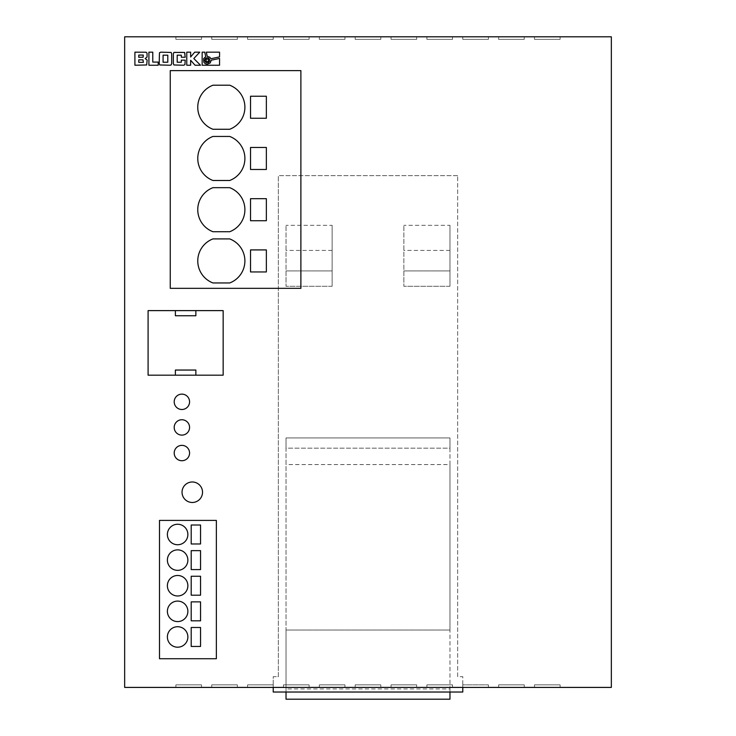 <?xml version="1.0" encoding="UTF-8"?>
<svg xmlns="http://www.w3.org/2000/svg" width="736" height="736" viewBox="0 0 736 736"><rect width="100%" height="100%" fill="white"/><g stroke="black" fill="none" stroke-linecap="round" stroke-linejoin="round"><path stroke-width="0.55" stroke-dasharray="3.68 2.76" d="M167.385 534.492A10.249 10.249 0 0 0 177.634 544.741A10.249 10.249 0 0 0 187.873 534.492A10.249 10.249 0 0 0 177.634 524.253A10.249 10.249 0 0 0 167.385 534.492M167.385 560.114A10.249 10.249 0 0 0 177.634 570.354A10.249 10.249 0 0 0 187.873 560.114A10.249 10.249 0 0 0 177.634 549.866A10.249 10.249 0 0 0 167.385 560.114M167.385 585.727A10.249 10.249 0 0 0 177.634 595.976A10.249 10.249 0 0 0 187.873 585.727A10.249 10.249 0 0 0 177.634 575.478A10.249 10.249 0 0 0 167.385 585.727M167.385 611.34A10.249 10.249 0 0 0 177.634 621.589A10.249 10.249 0 0 0 187.873 611.34A10.249 10.249 0 0 0 177.634 601.091A10.249 10.249 0 0 0 167.385 611.34M167.385 636.953A10.249 10.249 0 0 0 177.634 647.202A10.249 10.249 0 0 0 187.873 636.953A10.249 10.249 0 0 0 177.634 626.713A10.249 10.249 0 0 0 167.385 636.953M182.04 492.228A10.249 10.249 0 0 0 192.28 502.476A10.249 10.249 0 0 0 202.529 492.228A10.249 10.249 0 0 0 192.28 481.988A10.249 10.249 0 0 0 182.04 492.228M174.202 453.045A7.682 7.682 0 0 0 181.884 460.727A7.682 7.682 0 0 0 189.566 453.045A7.682 7.682 0 0 0 181.884 445.363A7.682 7.682 0 0 0 174.202 453.045M174.202 427.432A7.682 7.682 0 0 0 181.884 435.114A7.682 7.682 0 0 0 189.566 427.432A7.682 7.682 0 0 0 181.884 419.741A7.682 7.682 0 0 0 174.202 427.432M174.202 401.81A7.682 7.682 0 0 0 181.884 409.501A7.682 7.682 0 0 0 189.566 401.81A7.682 7.682 0 0 0 181.884 394.128A7.682 7.682 0 0 0 174.202 401.81M244.895 260.93A23.561 23.561 0 0 0 229.696 238.906L212.962 238.906A23.561 23.561 0 0 0 212.962 282.955L229.696 282.955A23.561 23.561 0 0 0 244.895 260.93M244.895 209.705A23.561 23.561 0 0 0 229.696 187.671L212.962 187.671A23.561 23.561 0 0 0 212.962 231.73L229.696 231.73A23.561 23.561 0 0 0 244.895 209.705M244.895 158.47A23.561 23.561 0 0 0 229.696 136.445L212.962 136.445A23.561 23.561 0 0 0 212.962 180.495L229.696 180.495A23.561 23.561 0 0 0 244.895 158.47M244.895 107.244A23.561 23.561 0 0 0 229.696 85.21L212.962 85.21A23.561 23.561 0 0 0 212.962 129.269L229.696 129.269A23.561 23.561 0 0 0 244.895 107.244M204.81 60.278A2.456 2.456 0 0 0 207.267 62.735A2.456 2.456 0 0 0 209.723 60.278A2.456 2.456 0 0 0 207.267 57.822A2.456 2.456 0 0 0 204.81 60.278M332.138 225.326L332.138 286.286L332.138 270.922L286.028 270.922L286.028 286.286L286.028 225.326L286.028 270.922L332.138 270.922L332.138 225.326L286.028 225.326M332.138 286.286L286.028 286.286L332.138 286.286M332.138 250.424L286.028 250.424M462.778 687.415L462.778 684.857L462.778 687.415L462.778 684.857L462.778 687.415L462.778 684.857L462.778 687.415L462.778 684.857L462.778 687.415L462.778 684.857L462.778 687.415L462.778 684.857L488.391 684.857L462.778 684.857L488.391 684.857L462.778 684.857L488.391 684.857L462.778 684.857L488.391 684.857L462.778 684.857L488.391 684.857L462.778 684.857L488.391 684.857L462.778 684.857L462.778 687.415L462.778 676.66L457.654 676.66L457.654 175.628L457.654 676.66L462.778 676.66L462.778 692.024L449.972 692.024L449.972 448.178L286.028 448.178L286.028 692.024L273.222 692.024L273.222 676.66L278.346 676.66L278.346 175.628L278.346 676.66L273.222 676.66L273.222 687.415L124.66 687.415L124.66 36.8L611.34 36.8L611.34 687.415L247.609 687.415L273.222 687.415L247.609 687.415L273.222 687.415L247.609 687.415L273.222 687.415L247.609 687.415L273.222 687.415L247.609 687.415L273.222 687.415L247.609 687.415L273.222 687.415L273.222 684.857L247.609 684.857L247.609 687.415L247.609 684.857L273.222 684.857L273.222 687.415L273.222 684.857L247.609 684.857L247.609 687.415L247.609 684.857L273.222 684.857L273.222 687.415L273.222 684.857L247.609 684.857L247.609 687.415L247.609 684.857L273.222 684.857L273.222 687.415L273.222 684.857L247.609 684.857L247.609 687.415L247.609 684.857L273.222 684.857L273.222 687.415L273.222 684.857L247.609 684.857L247.609 687.415L247.609 684.857L273.222 684.857L273.222 687.415L273.222 684.857L247.609 684.857L247.609 687.415L247.609 684.857L273.222 684.857L273.222 687.415M457.654 175.628L278.346 175.628L457.654 175.628M534.492 36.8L560.114 36.8L534.492 36.8L560.114 36.8L534.492 36.8L560.114 36.8L534.492 36.8L560.114 36.8L534.492 36.8L560.114 36.8L534.492 36.8L560.114 36.8L534.492 36.8L534.492 39.358L534.492 36.8L534.492 39.358L560.114 39.358L534.492 39.358L534.492 36.8L534.492 39.358L560.114 39.358L560.114 36.8L560.114 39.358L534.492 39.358L534.492 36.8L534.492 39.358L560.114 39.358L560.114 36.8L560.114 39.358L534.492 39.358L534.492 36.8L534.492 39.358L560.114 39.358L560.114 36.8L560.114 39.358L534.492 39.358L534.492 36.8L534.492 39.358L560.114 39.358L560.114 36.8L560.114 39.358L534.492 39.358L534.492 36.8M391.055 36.8L416.668 36.8L391.055 36.8L416.668 36.8L391.055 36.8L416.668 36.8L391.055 36.8L416.668 36.8L391.055 36.8L416.668 36.8L391.055 36.8L416.668 36.8L391.055 36.8L391.055 39.358L391.055 36.8L391.055 39.358L416.668 39.358L391.055 39.358L391.055 36.8L391.055 39.358L416.668 39.358L416.668 36.8L416.668 39.358L391.055 39.358L391.055 36.8L391.055 39.358L416.668 39.358L416.668 36.8L416.668 39.358L391.055 39.358L391.055 36.8L391.055 39.358L416.668 39.358L416.668 36.8L416.668 39.358L391.055 39.358L391.055 36.8L391.055 39.358L416.668 39.358L416.668 36.8L416.668 39.358L391.055 39.358L391.055 36.8M426.917 36.8L452.53 36.8L426.917 36.8L452.53 36.8L426.917 36.8L452.53 36.8L426.917 36.8L452.53 36.8L426.917 36.8L452.53 36.8L426.917 36.8L452.53 36.8L426.917 36.8L426.917 39.358L426.917 36.8L426.917 39.358L452.53 39.358L426.917 39.358L426.917 36.8L426.917 39.358L452.53 39.358L452.53 36.8L452.53 39.358L426.917 39.358L426.917 36.8L426.917 39.358L452.53 39.358L452.53 36.8L452.53 39.358L426.917 39.358L426.917 36.8L426.917 39.358L452.53 39.358L452.53 36.8L452.53 39.358L426.917 39.358L426.917 36.8L426.917 39.358L452.53 39.358L452.53 36.8L452.53 39.358L426.917 39.358L426.917 36.8M462.778 36.8L488.391 36.8L462.778 36.8L488.391 36.8L462.778 36.8L488.391 36.8L462.778 36.8L488.391 36.8L462.778 36.8L488.391 36.8L462.778 36.8L488.391 36.8L462.778 36.8L462.778 39.358L462.778 36.8L462.778 39.358L488.391 39.358L462.778 39.358L462.778 36.8L462.778 39.358L488.391 39.358L488.391 36.8L488.391 39.358L462.778 39.358L462.778 36.8L462.778 39.358L488.391 39.358L488.391 36.8L488.391 39.358L462.778 39.358L462.778 36.8L462.778 39.358L488.391 39.358L488.391 36.8L488.391 39.358L462.778 39.358L462.778 36.8L462.778 39.358L488.391 39.358L488.391 36.8L488.391 39.358L462.778 39.358L462.778 36.8M498.64 36.8L524.253 36.8L498.64 36.8L524.253 36.8L498.64 36.8L524.253 36.8L498.64 36.8L524.253 36.8L498.64 36.8L524.253 36.8L498.64 36.8L524.253 36.8L498.64 36.8L498.64 39.358L498.64 36.8L498.64 39.358L524.253 39.358L498.64 39.358L498.64 36.8L498.64 39.358L524.253 39.358L524.253 36.8L524.253 39.358L498.64 39.358L498.64 36.8L498.64 39.358L524.253 39.358L524.253 36.8L524.253 39.358L498.64 39.358L498.64 36.8L498.64 39.358L524.253 39.358L524.253 36.8L524.253 39.358L498.64 39.358L498.64 36.8L498.64 39.358L524.253 39.358L524.253 36.8L524.253 39.358L498.64 39.358L498.64 36.8M355.194 36.8L380.806 36.8L355.194 36.8L380.806 36.8L355.194 36.8L380.806 36.8L355.194 36.8L380.806 36.8L355.194 36.8L380.806 36.8L355.194 36.8L380.806 36.8L355.194 36.8L355.194 39.358L355.194 36.8L355.194 39.358L380.806 39.358L355.194 39.358L355.194 36.8L355.194 39.358L380.806 39.358L380.806 36.8L380.806 39.358L355.194 39.358L355.194 36.8L355.194 39.358L380.806 39.358L380.806 36.8L380.806 39.358L355.194 39.358L355.194 36.8L355.194 39.358L380.806 39.358L380.806 36.8L380.806 39.358L355.194 39.358L355.194 36.8L355.194 39.358L380.806 39.358L380.806 36.8L380.806 39.358L355.194 39.358L355.194 36.8M283.47 36.8L309.083 36.8L283.47 36.8L309.083 36.8L283.47 36.8L309.083 36.8L283.47 36.8L309.083 36.8L283.47 36.8L309.083 36.8L283.47 36.8L283.47 39.358L283.47 36.8L283.47 39.358L309.083 39.358L283.47 39.358L283.47 36.8L283.47 39.358L309.083 39.358L309.083 36.8L309.083 39.358L283.47 39.358L283.47 36.8L283.47 39.358L309.083 39.358L309.083 36.8L309.083 39.358L283.47 39.358L283.47 36.8L283.47 39.358L309.083 39.358L309.083 36.8L309.083 39.358L283.47 39.358L283.47 36.8M319.332 36.8L344.945 36.8L319.332 36.8L344.945 36.8L319.332 36.8L344.945 36.8L319.332 36.8L344.945 36.8L319.332 36.8L344.945 36.8L319.332 36.8L344.945 36.8L319.332 36.8L319.332 39.358L319.332 36.8L319.332 39.358L344.945 39.358L319.332 39.358L319.332 36.8L319.332 39.358L344.945 39.358L344.945 36.8L344.945 39.358L319.332 39.358L344.945 39.358L344.945 36.8L344.945 39.358L344.945 36.8L344.945 39.358L319.332 39.358L319.332 36.8L319.332 39.358L319.332 36.8L319.332 39.358L344.945 39.358L319.332 39.358L319.332 36.8L319.332 39.358L344.945 39.358L344.945 36.8L344.945 39.358L319.332 39.358L319.332 36.8M247.609 36.8L273.222 36.8L247.609 36.8L273.222 36.8L247.609 36.8L273.222 36.8L247.609 36.8L273.222 36.8L247.609 36.8L273.222 36.8L247.609 36.8L273.222 36.8L247.609 36.8L247.609 39.358L247.609 36.8L247.609 39.358L273.222 39.358L247.609 39.358L247.609 36.8L247.609 39.358L273.222 39.358L273.222 36.8L273.222 39.358L247.609 39.358L247.609 36.8L247.609 39.358L273.222 39.358L273.222 36.8L273.222 39.358L247.609 39.358L247.609 36.8L247.609 39.358L273.222 39.358L273.222 36.8L273.222 39.358L247.609 39.358L247.609 36.8L247.609 39.358L273.222 39.358L273.222 36.8L273.222 39.358L247.609 39.358L247.609 36.8M211.747 36.8L237.36 36.8L211.747 36.8L237.36 36.8L211.747 36.8L237.36 36.8L211.747 36.8L237.36 36.8L211.747 36.8L237.36 36.8L211.747 36.8L237.36 36.8L211.747 36.8L211.747 39.358L211.747 36.8L211.747 39.358L237.36 39.358L211.747 39.358L211.747 36.8L211.747 39.358L237.36 39.358L237.36 36.8L237.36 39.358L211.747 39.358L211.747 36.8L211.747 39.358L237.36 39.358L237.36 36.8L237.36 39.358L211.747 39.358L211.747 36.8L211.747 39.358L237.36 39.358L237.36 36.8L237.36 39.358L211.747 39.358L211.747 36.8L211.747 39.358L237.36 39.358L237.36 36.8L237.36 39.358L211.747 39.358L211.747 36.8M175.886 36.8L201.508 36.8L175.886 36.8L201.508 36.8L175.886 36.8L201.508 36.8L175.886 36.8L201.508 36.8L175.886 36.8L201.508 36.8L175.886 36.8L175.886 39.358L175.886 36.8L175.886 39.358L201.508 39.358L175.886 39.358L175.886 36.8L175.886 39.358L201.508 39.358L201.508 36.8L201.508 39.358L175.886 39.358L175.886 36.8L175.886 39.358L201.508 39.358L201.508 36.8L201.508 39.358L175.886 39.358L175.886 36.8L175.886 39.358L201.508 39.358L201.508 36.8L201.508 39.358L175.886 39.358L175.886 36.8M283.47 687.415L309.083 687.415L283.47 687.415L309.083 687.415L283.47 687.415L309.083 687.415L283.47 687.415L309.083 687.415L283.47 687.415L309.083 687.415L283.47 687.415L309.083 687.415L283.47 687.415L283.47 684.857L283.47 687.415L283.47 684.857L309.083 684.857L283.47 684.857L283.47 687.415L283.47 684.857L309.083 684.857L309.083 687.415L309.083 684.857L283.47 684.857L283.47 687.415L283.47 684.857L309.083 684.857L309.083 687.415L309.083 684.857L283.47 684.857L283.47 687.415L283.47 684.857L309.083 684.857L309.083 687.415L309.083 684.857L283.47 684.857L283.47 687.415L283.47 684.857L309.083 684.857L309.083 687.415L309.083 684.857L283.47 684.857L283.47 687.415M211.747 687.415L237.36 687.415L211.747 687.415L237.36 687.415L211.747 687.415L237.36 687.415L211.747 687.415L237.36 687.415L211.747 687.415L237.36 687.415L211.747 687.415L237.36 687.415L211.747 687.415L211.747 684.857L211.747 687.415L211.747 684.857L237.36 684.857L211.747 684.857L211.747 687.415L211.747 684.857L237.36 684.857L237.36 687.415L237.36 684.857L211.747 684.857L211.747 687.415L211.747 684.857L237.36 684.857L237.36 687.415L237.36 684.857L211.747 684.857L211.747 687.415L211.747 684.857L237.36 684.857L237.36 687.415L237.36 684.857L211.747 684.857L211.747 687.415L211.747 684.857L237.36 684.857L237.36 687.415L237.36 684.857L211.747 684.857L211.747 687.415M534.492 687.415L560.114 687.415L534.492 687.415L560.114 687.415L534.492 687.415L560.114 687.415L534.492 687.415L560.114 687.415L534.492 687.415L560.114 687.415L534.492 687.415L560.114 687.415L534.492 687.415L534.492 684.857L534.492 687.415L534.492 684.857L560.114 684.857L534.492 684.857L534.492 687.415L534.492 684.857L560.114 684.857L560.114 687.415L560.114 684.857L534.492 684.857L534.492 687.415L534.492 684.857L560.114 684.857L560.114 687.415L560.114 684.857L534.492 684.857L534.492 687.415L534.492 684.857L560.114 684.857L560.114 687.415L560.114 684.857L534.492 684.857L534.492 687.415L534.492 684.857L560.114 684.857L560.114 687.415L560.114 684.857L534.492 684.857L534.492 687.415M319.332 687.415L344.945 687.415L319.332 687.415L344.945 687.415L319.332 687.415L344.945 687.415L319.332 687.415L344.945 687.415L319.332 687.415L344.945 687.415L319.332 687.415L344.945 687.415L319.332 687.415L319.332 684.857L319.332 687.415L319.332 684.857L344.945 684.857L319.332 684.857L319.332 687.415L319.332 684.857L344.945 684.857L344.945 687.415L344.945 684.857L319.332 684.857L319.332 687.415L319.332 684.857L344.945 684.857L344.945 687.415L344.945 684.857L319.332 684.857L319.332 687.415L319.332 684.857L344.945 684.857L344.945 687.415L344.945 684.857L319.332 684.857L319.332 687.415L319.332 684.857L344.945 684.857L344.945 687.415L344.945 684.857L319.332 684.857L319.332 687.415M355.194 687.415L380.806 687.415L355.194 687.415L380.806 687.415L355.194 687.415L380.806 687.415L355.194 687.415L380.806 687.415L355.194 687.415L380.806 687.415L355.194 687.415L380.806 687.415L355.194 687.415L355.194 684.857L355.194 687.415L355.194 684.857L380.806 684.857L355.194 684.857L355.194 687.415L355.194 684.857L380.806 684.857L380.806 687.415L380.806 684.857L355.194 684.857L355.194 687.415L355.194 684.857L380.806 684.857L380.806 687.415L380.806 684.857L355.194 684.857L355.194 687.415L355.194 684.857L380.806 684.857L380.806 687.415L380.806 684.857L355.194 684.857L355.194 687.415L355.194 684.857L380.806 684.857L380.806 687.415L380.806 684.857L355.194 684.857L355.194 687.415M391.055 687.415L416.668 687.415L391.055 687.415L416.668 687.415L391.055 687.415L416.668 687.415L391.055 687.415L416.668 687.415L391.055 687.415L416.668 687.415L391.055 687.415L416.668 687.415L391.055 687.415L391.055 684.857L391.055 687.415L391.055 684.857L416.668 684.857L391.055 684.857L391.055 687.415L391.055 684.857L416.668 684.857L416.668 687.415L416.668 684.857L391.055 684.857L391.055 687.415L391.055 684.857L416.668 684.857L416.668 687.415L416.668 684.857L391.055 684.857L391.055 687.415L391.055 684.857L416.668 684.857L416.668 687.415L416.668 684.857L391.055 684.857L391.055 687.415L391.055 684.857L416.668 684.857L416.668 687.415L416.668 684.857L391.055 684.857L391.055 687.415M426.917 687.415L452.53 687.415L426.917 687.415L452.53 687.415L426.917 687.415L452.53 687.415L426.917 687.415L452.53 687.415L426.917 687.415L452.53 687.415L426.917 687.415L452.53 687.415L426.917 687.415L426.917 684.857L426.917 687.415L426.917 684.857L452.53 684.857L426.917 684.857L426.917 687.415L426.917 684.857L452.53 684.857L452.53 687.415L452.53 684.857L426.917 684.857L426.917 687.415L426.917 684.857L452.53 684.857L452.53 687.415L452.53 684.857L426.917 684.857L426.917 687.415L426.917 684.857L452.53 684.857L452.53 687.415L452.53 684.857L426.917 684.857L426.917 687.415L426.917 684.857L452.53 684.857L452.53 687.415L452.53 684.857L426.917 684.857L426.917 687.415M498.64 687.415L524.253 687.415L498.64 687.415L524.253 687.415L498.64 687.415L524.253 687.415L498.64 687.415L524.253 687.415L498.64 687.415L524.253 687.415L498.64 687.415L524.253 687.415L498.64 687.415L498.64 684.857L498.64 687.415L498.64 684.857L524.253 684.857L498.64 684.857L498.64 687.415L498.64 684.857L524.253 684.857L524.253 687.415L524.253 684.857L498.64 684.857L498.64 687.415L498.64 684.857L524.253 684.857L524.253 687.415L524.253 684.857L498.64 684.857L498.64 687.415L498.64 684.857L524.253 684.857L524.253 687.415L524.253 684.857L498.64 684.857L498.64 687.415L498.64 684.857L524.253 684.857L524.253 687.415L524.253 684.857L498.64 684.857L498.64 687.415M175.886 687.415L201.508 687.415L175.886 687.415L201.508 687.415L175.886 687.415L201.508 687.415L175.886 687.415L201.508 687.415L175.886 687.415L201.508 687.415L175.886 687.415L201.508 687.415L175.886 687.415L175.886 684.857L175.886 687.415L175.886 684.857L201.508 684.857L175.886 684.857L175.886 687.415L175.886 684.857L201.508 684.857L201.508 687.415L201.508 684.857L175.886 684.857L175.886 687.415L175.886 684.857L201.508 684.857L201.508 687.415L201.508 684.857L175.886 684.857L175.886 687.415L175.886 684.857L201.508 684.857L201.508 687.415L201.508 684.857L175.886 684.857L175.886 687.415L175.886 684.857L201.508 684.857L201.508 687.415L201.508 684.857L175.886 684.857L175.886 687.415M449.972 448.178L449.972 437.929L286.028 437.929L286.028 448.178L449.972 448.178M449.972 225.326L449.972 286.286L449.972 270.922L403.862 270.922L403.862 286.286L403.862 225.326L403.862 270.922L449.972 270.922L449.972 225.326L403.862 225.326M449.972 286.286L403.862 286.286L449.972 286.286M449.972 250.424L403.862 250.424M449.972 692.024L286.028 692.024M449.972 688.951L449.972 699.2L286.028 699.2L286.028 630.044L449.972 630.044L449.972 688.951L286.028 688.951M449.972 464.572L449.972 630.044L286.028 630.044L286.028 437.929L449.972 437.929L449.972 464.572L286.028 464.572M237.36 39.358L237.36 36.8L237.36 39.358L211.747 39.358L237.36 39.358L237.36 36.8L237.36 39.358M201.508 39.358L201.508 36.8L201.508 39.358L175.886 39.358L201.508 39.358L201.508 36.8L201.508 39.358M273.222 39.358L273.222 36.8L273.222 39.358L247.609 39.358L273.222 39.358L273.222 36.8L273.222 39.358M309.083 39.358L309.083 36.8L309.083 39.358L283.47 39.358L309.083 39.358L309.083 36.8L309.083 39.358M344.945 39.358L344.945 36.8L344.945 39.358L319.332 39.358L344.945 39.358L344.945 36.8L344.945 39.358M380.806 39.358L380.806 36.8L380.806 39.358L355.194 39.358L380.806 39.358L380.806 36.8L380.806 39.358M560.114 39.358L560.114 36.8L560.114 39.358L534.492 39.358L560.114 39.358L560.114 36.8L560.114 39.358M524.253 39.358L524.253 36.8L524.253 39.358L498.64 39.358L524.253 39.358L524.253 36.8L524.253 39.358M416.668 39.358L416.668 36.8L416.668 39.358L391.055 39.358L416.668 39.358L416.668 36.8L416.668 39.358M452.53 39.358L452.53 36.8L452.53 39.358L426.917 39.358L452.53 39.358L452.53 36.8L452.53 39.358M488.391 39.358L488.391 36.8L488.391 39.358L462.778 39.358L488.391 39.358L488.391 36.8L488.391 39.358M488.391 684.857L488.391 687.415L488.391 684.857M237.36 684.857L237.36 687.415L237.36 684.857L211.747 684.857L237.36 684.857L237.36 687.415L237.36 684.857M201.508 684.857L201.508 687.415L201.508 684.857L175.886 684.857L201.508 684.857L201.508 687.415L201.508 684.857M560.114 684.857L560.114 687.415L560.114 684.857L534.492 684.857L560.114 684.857L560.114 687.415L560.114 684.857M524.253 684.857L524.253 687.415L524.253 684.857L498.64 684.857L524.253 684.857L524.253 687.415L524.253 684.857M309.083 684.857L309.083 687.415L309.083 684.857L283.47 684.857L309.083 684.857L309.083 687.415L309.083 684.857M344.945 684.857L344.945 687.415L344.945 684.857L319.332 684.857L344.945 684.857L344.945 687.415L344.945 684.857M380.806 684.857L380.806 687.415L380.806 684.857L355.194 684.857L380.806 684.857L380.806 687.415L380.806 684.857M416.668 684.857L416.668 687.415L416.668 684.857L391.055 684.857L416.668 684.857L416.668 687.415L416.668 684.857M452.53 684.857L452.53 687.415L452.53 684.857L426.917 684.857L452.53 684.857L452.53 687.415L452.53 684.857M203.43 59.248L205.712 56.617L204.764 52.173L202.152 52.173L202.152 65.237L219.549 65.237L219.558 58.438L211.241 60.205L210.22 62.928L207.699 64.225L205.749 63.949L204.111 62.689L203.43 59.248M209.475 56.976L210.919 58.724L219.558 56.884L219.558 52.173L206.319 52.173L207.193 56.304L209.475 56.976M206.089 61.456L208.444 61.456L208.444 59.092L206.089 59.092L206.089 61.456M186.769 65.237L190.642 65.237L190.642 60.269L195.049 65.237L200.523 65.237L193.816 58.53L199.769 52.173L194.681 52.173L190.642 57.012L190.642 52.173L186.769 52.173L186.769 65.237M181.314 55.182L181.314 57.233L185.196 57.233L185.122 53.231L184.175 52.238L174.864 52.173L173.586 52.78L173.337 63.618L173.898 64.961L183.623 65.237L184.929 64.63L185.196 60.159L181.314 60.159L181.314 62.229L177.201 62.229L177.201 55.182L181.314 55.182M171.617 64.179L171.681 53.792L171.111 52.449L159.776 52.449L159.215 53.792L159.215 63.618L159.776 64.961L170.136 65.237L171.617 64.179M163.079 62.229L167.799 62.229L167.799 55.182L163.079 55.182L163.079 62.229M152.775 62.072L152.775 52.173L148.911 52.173L148.911 65.237L158.203 65.237L158.203 62.072L152.775 62.072M146.768 57.555L147.145 53.792L146.16 52.238L134.909 52.173L134.909 65.237L146.676 64.961L147.145 60.048L145.176 58.567L146.768 57.555M143.281 55.062L138.773 55.062L138.773 57.316L143.152 57.215L143.281 55.062M143.226 59.92L138.773 59.837L138.773 62.348L143.382 62.348L143.226 59.92M170.255 288.337L300.886 288.337L300.886 70.61L170.255 70.61L170.255 288.337M266.358 96.223L250.534 96.223L250.534 118.257L266.358 118.257L266.358 96.223M266.358 271.943L266.358 249.918L250.534 249.918L250.534 271.943L266.358 271.943M266.358 220.717L266.358 198.683L250.534 198.683L250.534 220.717L266.358 220.717M266.358 169.482L266.358 147.458L250.534 147.458L250.534 169.482L266.358 169.482M195.868 375.176L223.155 375.176L223.155 310.62L148.092 310.62L148.092 375.176L195.868 375.176L195.868 370.052L175.38 370.052L175.38 375.176M175.38 310.62L175.38 315.744L195.868 315.744L195.868 310.62M159.491 520.407L159.491 658.729L216.356 658.729L216.356 520.407L159.491 520.407M200.551 525.016L191.204 525.016L191.204 543.978L200.551 543.978L200.551 525.016M200.551 627.477L191.204 627.477L191.204 646.438L200.551 646.438L200.551 627.477M200.551 550.638L191.204 550.638L191.204 569.59L200.551 569.59L200.551 550.638M200.551 576.251L191.204 576.251L191.204 595.203L200.551 595.203L200.551 576.251M200.551 601.864L191.204 601.864L191.204 620.816L200.551 620.816L200.551 601.864"/><path stroke-width="1.1" d="M187.873 534.492A10.249 10.249 0 0 1 177.634 544.741A10.249 10.249 0 0 1 167.385 534.492A10.249 10.249 0 0 1 177.634 524.253A10.249 10.249 0 0 1 187.873 534.492M187.873 560.114A10.249 10.249 0 0 1 177.634 570.354A10.249 10.249 0 0 1 167.385 560.114A10.249 10.249 0 0 1 177.634 549.866A10.249 10.249 0 0 1 187.873 560.114M187.873 585.727A10.249 10.249 0 0 1 177.634 595.976A10.249 10.249 0 0 1 167.385 585.727A10.249 10.249 0 0 1 177.634 575.478A10.249 10.249 0 0 1 187.873 585.727M187.873 611.34A10.249 10.249 0 0 1 177.634 621.589A10.249 10.249 0 0 1 167.385 611.34A10.249 10.249 0 0 1 177.634 601.091A10.249 10.249 0 0 1 187.873 611.34M187.873 636.953A10.249 10.249 0 0 1 177.634 647.202A10.249 10.249 0 0 1 167.385 636.953A10.249 10.249 0 0 1 177.634 626.713A10.249 10.249 0 0 1 187.873 636.953M182.04 492.228A10.249 10.249 0 0 0 192.28 502.476A10.249 10.249 0 0 0 202.529 492.228A10.249 10.249 0 0 0 192.28 481.988A10.249 10.249 0 0 0 182.04 492.228M174.202 453.045A7.682 7.682 0 0 0 181.884 460.727A7.682 7.682 0 0 0 189.566 453.045A7.682 7.682 0 0 0 181.884 445.363A7.682 7.682 0 0 0 174.202 453.045M174.202 427.432A7.682 7.682 0 0 0 181.884 435.114A7.682 7.682 0 0 0 189.566 427.432A7.682 7.682 0 0 0 181.884 419.741A7.682 7.682 0 0 0 174.202 427.432M174.202 401.81A7.682 7.682 0 0 0 181.884 409.501A7.682 7.682 0 0 0 189.566 401.81A7.682 7.682 0 0 0 181.884 394.128A7.682 7.682 0 0 0 174.202 401.81M244.895 260.93A23.561 23.561 0 0 0 229.696 238.906L212.962 238.906A23.561 23.561 0 0 0 212.962 282.955L229.696 282.955A23.561 23.561 0 0 0 244.895 260.93M244.895 209.705A23.561 23.561 0 0 0 229.696 187.671L212.962 187.671A23.561 23.561 0 0 0 212.962 231.73L229.696 231.73A23.561 23.561 0 0 0 244.895 209.705M244.895 158.47A23.561 23.561 0 0 0 229.696 136.445L212.962 136.445A23.561 23.561 0 0 0 212.962 180.495L229.696 180.495A23.561 23.561 0 0 0 244.895 158.47M244.895 107.244A23.561 23.561 0 0 0 229.696 85.21L212.962 85.21A23.561 23.561 0 0 0 212.962 129.269L229.696 129.269A23.561 23.561 0 0 0 244.895 107.244M204.81 60.278A2.456 2.456 0 0 0 207.267 62.735A2.456 2.456 0 0 0 209.723 60.278A2.456 2.456 0 0 0 207.267 57.822A2.456 2.456 0 0 0 204.81 60.278M611.34 36.8L124.66 36.8L124.66 687.415L611.34 687.415L611.34 36.8M159.491 658.729L216.356 658.729L216.356 520.407L159.491 520.407L159.491 658.729M223.155 375.176L223.155 310.62L148.092 310.62L148.092 375.176L223.155 375.176M300.886 288.337L300.886 70.61L170.255 70.61L170.255 288.337L300.886 288.337M147.053 57.058L147.08 53.231L146.16 52.238L134.909 52.173L134.909 65.237L146.676 64.961L147.145 60.048L145.176 58.567L147.053 57.058M152.775 52.173L148.911 52.173L148.911 65.237L158.203 65.237L158.203 62.072L152.775 62.072L152.775 52.173M171.681 63.618L171.681 53.792L171.111 52.449L160.742 52.173L159.464 52.78L159.215 63.618L159.776 64.961L170.136 65.237L171.111 64.961L171.681 63.618M181.314 57.233L185.196 57.233L184.607 52.449L173.898 52.449L173.337 53.792L173.337 63.618L173.898 64.961L183.623 65.237L184.929 64.63L185.196 60.159L181.314 60.159L181.314 62.229L177.201 62.229L177.201 55.182L181.314 55.182L181.314 57.233M190.642 65.237L190.642 60.269L195.049 65.237L200.523 65.237L193.816 58.53L199.769 52.173L194.681 52.173L190.642 57.012L190.642 52.173L186.769 52.173L186.769 65.237L190.642 65.237M209.843 57.261L210.919 58.724L219.558 56.884L219.558 52.173L206.319 52.173L207.193 56.304L209.843 57.261M203.596 58.76L205.712 56.617L204.764 52.173L202.152 52.173L202.152 65.237L219.549 65.237L219.558 58.438L211.241 60.205L210.22 62.928L207.267 64.244L205.289 63.719L203.826 62.266L203.596 58.76M462.778 687.415L462.778 692.024L273.222 692.024L273.222 687.415M449.972 692.024L449.972 699.2L286.028 699.2L286.028 692.024M208.444 61.456L208.444 59.092L206.089 59.092L206.089 61.456L208.444 61.456M167.799 62.229L167.799 55.182L163.079 55.182L163.079 62.229L167.799 62.229M142.959 59.837L138.773 59.837L138.773 62.348L143.382 62.348L142.959 59.837M138.773 55.062L138.773 57.316L143.152 57.215L143.281 55.062L138.773 55.062M266.358 169.482L266.358 147.458L250.534 147.458L250.534 169.482L266.358 169.482M266.358 220.717L266.358 198.683L250.534 198.683L250.534 220.717L266.358 220.717M266.358 271.943L266.358 249.918L250.534 249.918L250.534 271.943L266.358 271.943M266.358 96.223L250.534 96.223L250.534 118.257L266.358 118.257L266.358 96.223M195.868 375.176L195.868 370.052L175.38 370.052L175.38 375.176M175.38 310.62L175.38 315.744L195.868 315.744L195.868 310.62M191.204 620.816L191.204 601.864L200.551 601.864L200.551 620.816L191.204 620.816M191.204 595.203L191.204 576.251L200.551 576.251L200.551 595.203L191.204 595.203M191.204 569.59L191.204 550.638L200.551 550.638L200.551 569.59L191.204 569.59M191.204 646.438L191.204 627.477L200.551 627.477L200.551 646.438L191.204 646.438M191.204 543.978L191.204 525.016L200.551 525.016L200.551 543.978L191.204 543.978"/></g></svg>
